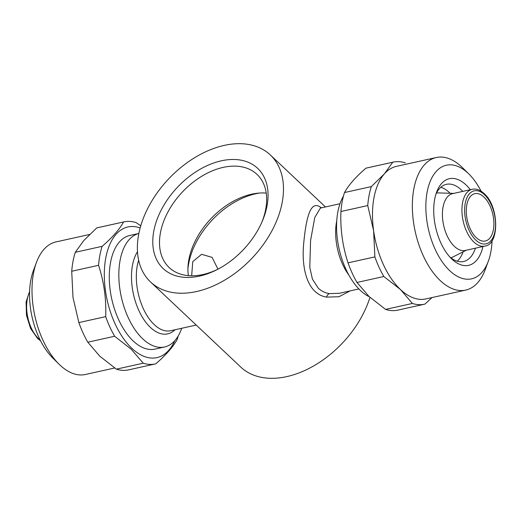 <?xml version="1.0" encoding="UTF-8"?>
<svg xmlns="http://www.w3.org/2000/svg" width="522" height="522" viewBox="0 0 522 522"><rect width="100%" height="100%" fill="white"/><g stroke="black" fill="none" stroke-linecap="round" stroke-linejoin="round"><path stroke-width="0.78" d="M432.066 297.553L424.921 304.104A72.747 39.241 -102.5 0 1 424.608 304.176L397.777 310.127A72.747 39.241 -102.5 0 1 385.569 309.409L412.393 303.458L400.407 289.469A67.899 36.625 -102.5 0 1 373.608 230.717A67.899 36.625 -102.5 0 1 384.342 173.891A67.899 36.625 -102.5 0 1 396.433 166.361L436.301 157.513A67.899 36.625 -102.5 0 1 461.748 166.975A67.899 36.625 -102.5 0 1 462.623 167.823L468.939 174.048A58.196 31.398 -102.5 0 1 481.088 191.183M492.063 240.629A58.196 31.398 -102.5 0 1 488.298 261.294L485.212 269.606A67.899 36.625 -102.5 0 1 465.722 290.082L425.854 298.93A67.899 36.625 -102.5 0 1 400.407 289.469L383.82 276.503L356.989 282.454L368.976 296.444L385.569 309.409M465.722 290.082A67.899 36.625 -102.5 0 1 440.274 280.621A67.899 36.625 -102.5 0 1 412.4 209.446A67.899 36.625 -102.5 0 1 436.301 157.513M450.094 193.277A39.528 21.324 77.5 0 0 449.285 192.487A39.528 21.324 77.5 0 0 440.816 187.281M435.883 194.295A39.528 21.324 -102.5 0 1 446.434 184.325A39.528 21.324 -102.5 0 1 461.246 189.832A39.528 21.324 -102.5 0 1 462.779 191.378M482.935 246.521A44.377 23.94 -102.5 0 1 451.967 259.166A44.377 23.94 -102.5 0 1 451.393 258.612A44.377 23.94 -102.5 0 1 436.627 192.089A44.377 23.94 -102.5 0 1 466.002 184.892A44.377 23.94 -102.5 0 1 470.322 189.708M488.298 261.294A58.196 31.398 -102.5 0 1 449.781 270.735A58.196 31.398 -102.5 0 1 427.146 191.998A58.196 31.398 -102.5 0 1 468.188 173.324A58.196 31.398 -102.5 0 1 468.939 174.048M89.601 234.463L55.952 241.927A67.899 36.625 77.5 0 0 36.455 262.403L33.369 270.716A58.196 31.398 77.5 0 0 52.735 357.962L59.045 364.186A67.899 36.625 77.5 0 0 59.926 365.035A67.899 36.625 77.5 0 0 85.373 374.496L114.664 367.997M36.455 262.403A67.899 36.625 77.5 0 0 59.045 364.186M140.144 227.951A66.927 36.103 77.5 0 0 104.537 267.76A66.927 36.103 77.5 0 0 131.838 348.298A66.927 36.103 77.5 0 0 174.811 340.67M123.897 221.883A72.747 39.241 77.5 0 0 123.577 221.954L96.746 227.912A72.747 39.241 77.5 0 1 97.066 227.833L123.897 221.883A72.747 39.241 77.5 0 1 136.105 222.6L140.751 225.811M96.746 227.912L83.729 240.609L75.305 252.289L102.136 246.338C112.289 237.575 119.44 229.445 123.577 221.954M102.136 246.338A72.747 39.241 77.5 0 0 98.554 265.3L71.723 271.257L72.989 297.436L78.861 322.589L105.685 316.639C106.364 298.936 103.989 281.828 98.554 265.3M105.685 316.639A72.747 39.241 77.5 0 0 114.631 336.246L87.8 342.204L99.787 356.187L116.38 369.152L143.211 363.201A72.747 39.241 77.5 0 0 155.419 363.919A72.747 39.241 77.5 0 0 155.739 363.847C165.963 354.999 173.115 346.876 177.18 339.463A72.747 39.241 77.5 0 0 178.198 335.992M143.211 363.201L131.224 349.211L114.631 336.246M476.26 237.64A24.247 13.083 77.5 0 0 485.349 241.014A24.247 13.083 77.5 0 0 493.884 222.47A24.247 13.083 77.5 0 0 483.927 197.048A24.247 13.083 77.5 0 0 474.837 193.669A24.247 13.083 77.5 0 0 466.303 212.219A24.247 13.083 77.5 0 0 476.26 237.64M452.678 193.623A29.101 15.699 77.5 0 0 442.434 215.88A29.101 15.699 77.5 0 0 454.381 246.384A29.101 15.699 77.5 0 0 465.285 250.436L484.801 246.103A29.101 15.699 77.5 0 1 473.898 242.051A29.101 15.699 77.5 0 1 461.95 211.547A29.101 15.699 77.5 0 1 472.195 189.29L452.678 193.623M221.315 160.822A68.865 45.388 133.3 0 1 262.116 221.628A68.865 45.388 133.3 0 1 216.604 269.874A68.865 45.388 133.3 0 1 199.535 276.092A68.865 45.388 133.3 0 1 153.814 231.018A68.865 45.388 133.3 0 1 221.315 160.822M217.733 269.3A64.017 42.191 133.3 0 1 202.954 274.533A64.017 42.191 133.3 0 1 169.154 267.525A64.017 42.191 133.3 0 1 168.123 211.638A64.017 42.191 133.3 0 1 223.201 167.379A64.017 42.191 133.3 0 1 257 174.387A64.017 42.191 133.3 0 1 261.607 222.783M188.364 275.642A64.017 42.191 133.3 0 1 187.992 266.775A64.017 42.191 133.3 0 1 251.63 194.197A64.017 42.191 133.3 0 1 257.353 193.238A64.017 42.191 133.3 0 1 266.227 193.094M187.92 268.98A68.382 45.068 133.3 0 1 255.728 193.76A68.382 45.068 133.3 0 1 259.545 193.042M339.972 203.73L320.397 208.076L314.792 217.42L310.583 240.459L309.781 267.408L312.456 279.211L318.335 288.242C321.493 291.152 325.18 292.946 329.415 293.625L339.307 293.299L358.888 288.953M350.197 290.885L338.967 296.737L326.583 297.116C306.877 293.945 301.116 267.375 303.797 242.404C306.381 215.814 310.923 200.513 320.267 207.077L321.526 207.828M181.695 328.279A58.196 31.398 -102.5 0 1 164.574 346.98A58.196 31.398 -102.5 0 1 142.767 338.876A58.196 31.398 -102.5 0 1 118.892 278.337A58.196 31.398 -102.5 0 1 138.845 233.478L129.808 235.474A58.196 31.398 77.5 0 0 109.326 279.988A58.196 31.398 77.5 0 0 133.214 340.99A58.196 31.398 77.5 0 0 155.027 349.101L164.574 346.98M224.232 145.397A87.298 57.537 -46.7 0 0 149.122 205.746A87.298 57.537 -46.7 0 0 150.525 281.958A87.298 57.537 -46.7 0 0 196.618 291.517A87.298 57.537 -46.7 0 0 271.727 231.168A87.298 57.537 -46.7 0 0 270.324 154.956A87.298 57.537 -46.7 0 0 224.232 145.397M150.525 281.958L240.733 367.044A87.298 57.537 -46.7 0 0 286.826 376.603A87.298 57.537 -46.7 0 0 369.954 297.357M191.665 275.792L192.762 261.639L201.583 254.318L212.115 257.379L217.948 269.182M343.476 196.018A58.196 31.398 77.5 0 0 360.5 290.552A58.196 31.398 77.5 0 0 369.374 296.816M453.729 193.388L438.291 192.905A33.219 17.924 77.5 0 0 436.509 193.01M450.891 257.829A33.219 17.924 77.5 0 0 452.548 257.17L466.335 250.201M75.305 252.289A72.747 39.241 77.5 0 0 71.723 271.257M116.38 369.152A72.747 39.241 77.5 0 0 128.588 369.87L155.419 363.919M78.861 322.589A72.747 39.241 77.5 0 0 87.8 342.204M475.392 248.191A39.528 21.324 -102.5 0 1 463.562 261.502A39.528 21.324 -102.5 0 1 449.788 256.928M457.22 261.202A39.528 21.324 77.5 0 0 463.092 251.845M383.82 276.503A72.747 39.241 -102.5 0 1 374.874 256.896L373.608 230.717L367.742 205.557A72.747 39.241 -102.5 0 1 371.325 186.595L384.342 173.891L392.766 162.212A72.747 39.241 -102.5 0 1 393.079 162.14A72.747 39.241 -102.5 0 1 405.294 162.857M424.608 304.176A72.747 39.241 -102.5 0 1 412.393 303.458M392.766 162.212L365.935 168.169A72.747 39.241 -102.5 0 1 366.255 168.091L393.079 162.14M365.935 168.169C355.782 176.925 348.631 185.056 344.494 192.546L371.325 186.595M367.742 205.557L340.912 211.514A72.747 39.241 -102.5 0 1 344.494 192.546M340.912 211.514C340.233 229.21 342.608 246.325 348.043 262.847L374.874 256.896M356.989 282.454A72.747 39.241 -102.5 0 1 348.043 262.847M484.39 194.615A27.157 14.649 77.5 0 0 465.232 203.326A27.157 14.649 77.5 0 0 475.796 240.074A27.157 14.649 77.5 0 0 494.954 231.357A27.157 14.649 77.5 0 0 484.39 194.615M29.578 292.268A29.101 15.699 77.5 0 0 38.569 338.667A29.101 15.699 77.5 0 0 40.181 340.044M326.583 297.116A4.848 3.295 99.9 0 1 329.415 293.625M320.267 207.077A4.848 4.372 -62.7 0 0 320.952 207.952M336.755 220.669A43.646 23.549 77.5 0 0 348.807 274.97M137.469 251.774A46.073 24.854 77.5 0 0 150.434 327.451A46.073 24.854 77.5 0 0 174.948 329.78M138.643 260.243A43.646 23.549 77.5 0 0 154.271 324.651A43.646 23.549 77.5 0 0 170.629 330.733L196.22 325.056M484.801 246.103C499.698 244.694 499.13 206.353 484.122 193.558C480.116 189.877 476.142 188.455 472.195 189.29M40.579 340.827L37.545 338.452L30.602 328.534L26.465 315.301L26.1 301.879L29.604 291.38M270.324 154.956L325.454 206.953"/></g></svg>
